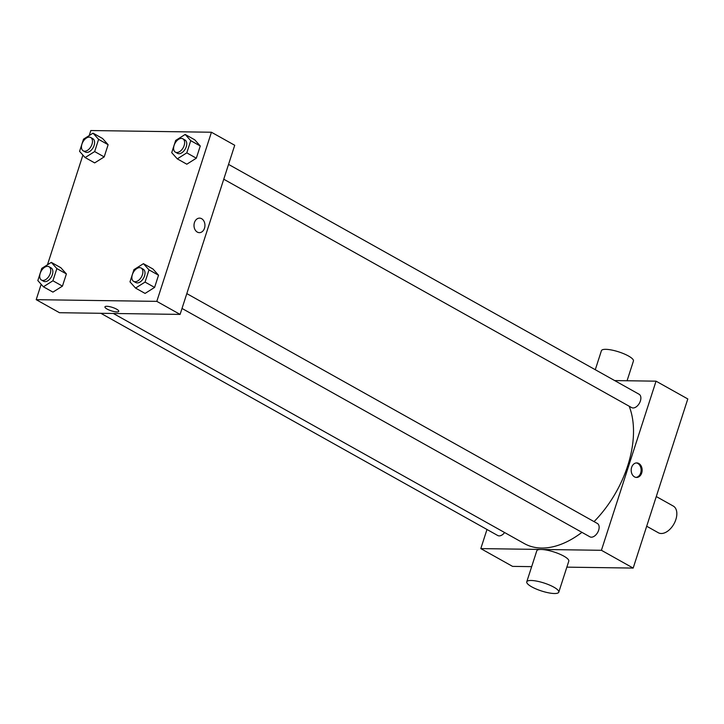 <?xml version="1.0" encoding="UTF-8"?>
<svg xmlns="http://www.w3.org/2000/svg" width="724" height="724" viewBox="0 0 724 724"><rect width="100%" height="100%" fill="white"/><g stroke="black" fill="none" stroke-linecap="round" stroke-linejoin="round"><path stroke-width="1.09" d="M646.686 526.23L658.342 532.755A15.294 9.303 -60.8 0 0 661.265 533.507A15.294 9.303 -60.8 0 0 675.012 521.787A15.294 9.303 -60.8 0 0 673.284 506.067L656.279 496.546M614.685 380.58L656.044 381.168L687.8 398.942L633.174 568.078L566.856 567.145M531.669 566.648L512.565 566.385L480.808 548.602L486.981 529.488M631.636 467.36A7.267 5.475 -89.2 0 1 636.767 462.917A7.267 5.475 -89.2 0 1 642.143 470.256A7.267 5.475 -89.2 0 1 636.568 477.442A7.267 5.475 -89.2 0 1 631.636 467.36M656.044 381.168L601.418 550.294L633.174 568.078M504.61 532.547A7.647 4.652 119.2 0 1 497.75 535.516L100.844 313.293M186.81 293.609L597.363 523.47A7.647 4.652 119.2 0 1 598.658 530.212A7.647 4.652 119.2 0 1 589.897 536.81L182.023 308.451M223.761 179.226L631.627 407.594A7.647 4.652 -60.8 0 0 633.093 407.965A7.647 4.652 -60.8 0 0 639.962 402.11A7.647 4.652 -60.8 0 0 639.102 394.254L228.549 164.393M601.418 550.294L480.808 548.602M629.165 406.218A90.21 54.906 119.2 0 1 627.726 465.713A90.21 54.906 119.2 0 1 594.06 521.615M581.933 532.357A90.21 54.906 119.2 0 1 524.357 543.597L113.324 313.465M526.764 581.824L536.783 550.819A16.824 4.181 17.9 0 1 547.045 550.168A16.824 4.181 17.9 0 1 563.842 556.141A16.824 4.181 17.9 0 1 568.793 561.154L558.783 592.169A16.824 4.181 -162.1 0 0 553.833 587.155A16.824 4.181 -162.1 0 0 537.036 581.182A16.824 4.181 -162.1 0 0 526.764 581.824A16.824 4.181 -162.1 0 0 541.489 590.974A16.824 4.181 -162.1 0 0 558.783 592.169M636.061 477.397A7.267 5.475 90.8 0 0 641.129 470.238A7.267 5.475 90.8 0 0 636.26 462.935M595.282 369.72L601.427 350.678A16.824 4.181 17.9 0 1 618.712 351.873A16.824 4.181 17.9 0 1 633.437 361.014L627.065 380.761M89.206 135.569L90.826 130.537L211.435 132.239L234.721 145.271L180.095 314.406L59.486 312.714L36.2 299.673L41.168 284.288M211.435 132.239L156.809 301.365L180.095 314.406M197.308 232.087A7.267 5.475 -89.2 0 1 194.123 223.924A7.267 5.475 -89.2 0 1 199.571 218.132A7.267 5.475 -89.2 0 1 204.946 225.472A7.267 5.475 -89.2 0 1 199.372 232.657A7.267 5.475 -89.2 0 1 197.308 232.087M102.555 138.492L108.12 144.7L104.184 156.909L94.672 162.9L104.184 156.909L108.12 144.7L102.555 138.492L93.025 133.153L98.6 139.361L94.654 151.569L85.142 157.57L79.577 151.361L83.522 139.153L93.025 133.153M152.963 269.002L158.529 275.211L154.592 287.419L145.081 293.419L154.592 287.419L158.529 275.211L152.963 269.002L143.433 263.672L148.999 269.88L145.062 282.089L135.551 288.08L129.985 281.871L133.931 269.663L143.433 263.672M47.467 264.785L82.907 155.072M156.809 301.365L36.2 299.673M194.702 139.786L200.267 145.995L196.322 158.203L186.819 164.203L196.322 158.203L200.267 145.995L194.702 139.786L185.172 134.456L190.738 140.664L186.801 152.864L177.29 158.864L171.724 152.655L175.661 140.447L185.172 134.456M60.816 267.708L66.391 273.916L62.445 286.125L52.933 292.116L62.445 286.125L66.391 273.916L60.816 267.708L51.295 262.378L56.861 268.586L52.915 280.785L43.404 286.785L37.838 280.577L41.784 268.369L51.295 262.378M106.826 306.297A7.267 1.801 17.9 0 1 114.682 308.243A7.267 1.801 17.9 0 1 118.763 311.347A7.267 1.801 17.9 0 1 111.297 310.831A7.267 1.801 17.9 0 1 104.944 306.886A7.267 1.801 17.9 0 1 106.826 306.297M118.763 311.347A7.267 1.801 17.9 0 1 111.297 310.831A7.267 1.801 17.9 0 1 104.944 306.876M199.571 218.132A7.267 5.475 -89.2 0 1 204.946 225.472A7.267 5.475 -89.2 0 1 199.372 232.657M41.494 280.061L43.612 281.247A7.647 4.652 -60.8 0 0 45.078 281.627A7.647 4.652 -60.8 0 0 51.947 275.763A7.647 4.652 -60.8 0 0 51.087 267.907L48.97 266.722A7.647 4.652 -60.8 0 0 41.178 271.12A7.647 4.652 -60.8 0 0 41.494 280.061A7.647 4.652 -60.8 0 0 42.96 280.441A7.647 4.652 -60.8 0 0 49.838 274.577A7.647 4.652 -60.8 0 0 48.97 266.722M56.861 268.586L66.391 273.916M52.915 280.785L62.445 286.125M43.404 286.785L52.933 292.116M83.233 150.845L85.351 152.031A7.647 4.652 -60.8 0 0 86.808 152.411A7.647 4.652 -60.8 0 0 93.686 146.547A7.647 4.652 -60.8 0 0 92.826 138.691L90.708 137.506A7.647 4.652 -60.8 0 0 82.907 141.904A7.647 4.652 -60.8 0 0 83.233 150.845A7.647 4.652 -60.8 0 0 84.69 151.226A7.647 4.652 -60.8 0 0 91.568 145.361A7.647 4.652 -60.8 0 0 90.708 137.506M98.6 139.361L108.12 144.7M94.654 151.569L104.184 156.909M85.142 157.57L94.672 162.9M133.641 281.364L135.759 282.55A7.647 4.652 -60.8 0 0 137.216 282.921A7.647 4.652 -60.8 0 0 144.094 277.066A7.647 4.652 -60.8 0 0 143.225 269.201L141.117 268.016A7.647 4.652 -60.8 0 0 133.316 272.414A7.647 4.652 -60.8 0 0 133.641 281.364A7.647 4.652 -60.8 0 0 135.098 281.736A7.647 4.652 -60.8 0 0 141.976 275.88A7.647 4.652 -60.8 0 0 141.117 268.016M148.999 269.88L158.529 275.211M145.062 282.089L154.592 287.419M135.551 288.08L145.081 293.419M175.38 152.149L177.498 153.325A7.647 4.652 -60.8 0 0 178.955 153.705A7.647 4.652 -60.8 0 0 185.833 147.85A7.647 4.652 -60.8 0 0 184.964 139.985L182.846 138.8A7.647 4.652 -60.8 0 0 175.054 143.198A7.647 4.652 -60.8 0 0 175.38 152.149A7.647 4.652 -60.8 0 0 176.837 152.52A7.647 4.652 -60.8 0 0 183.715 146.664A7.647 4.652 -60.8 0 0 182.846 138.8M190.738 140.664L200.267 145.995M186.801 152.864L196.322 158.203M177.29 158.864L186.819 164.203"/></g></svg>
